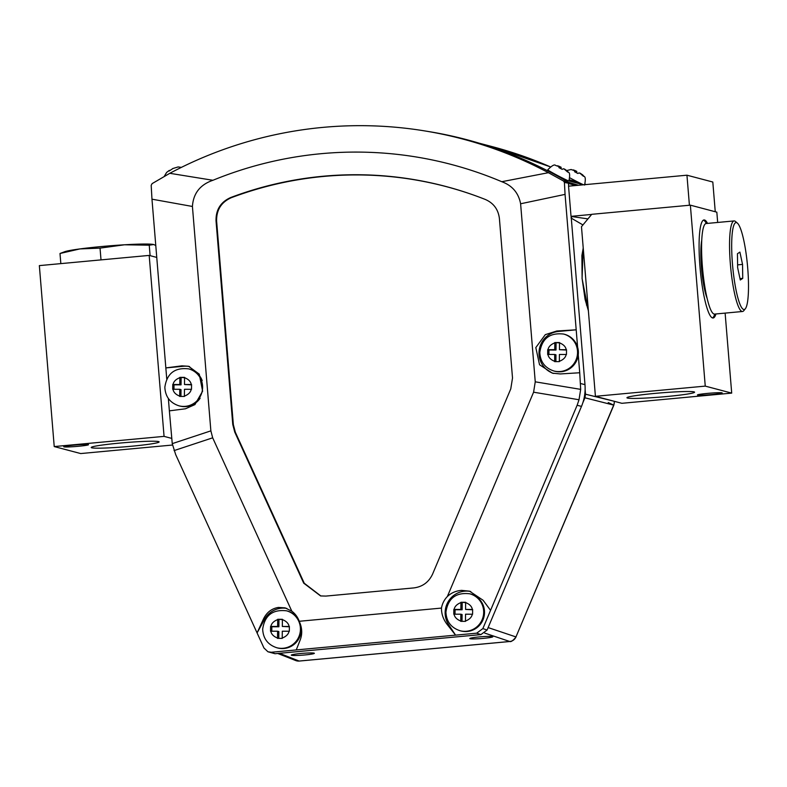 <?xml version="1.0" encoding="UTF-8"?>
<svg xmlns="http://www.w3.org/2000/svg" width="787" height="787" viewBox="0 0 787 787"><rect width="100%" height="100%" fill="white"/><g stroke="black" fill="none" stroke-linecap="round" stroke-linejoin="round"><path stroke-width="1.18" d="M91.735 447.803A34.077 2.086 -4.7 0 1 91.262 447.36A34.077 2.086 -4.7 0 1 123.136 442.786A34.077 2.086 -4.7 0 1 158.6 441.596A34.077 2.086 -4.7 0 1 159.053 441.792A34.077 2.086 -4.7 0 1 129.275 446.445A34.077 2.086 -4.7 0 1 91.735 447.803M63.914 446.849A12.435 0.757 -4.7 0 1 63.747 446.691A12.435 0.757 -4.7 0 1 75.375 445.019A12.435 0.757 -4.7 0 1 88.311 444.586A12.435 0.757 -4.7 0 1 88.478 444.655A12.435 0.757 -4.7 0 1 77.608 446.357A12.435 0.757 -4.7 0 1 63.914 446.849M172.52 445.029L80.687 453.558L54.224 446.563L39.35 265.613L149.186 255.411L156.761 257.418M54.224 446.563L164.06 436.372L149.186 255.411M171.635 438.369L164.06 436.372M694.065 391.877A33.939 2.076 -4.7 0 1 694.508 392.064A33.939 2.076 -4.7 0 1 664.848 396.697A33.939 2.076 -4.7 0 1 627.465 398.065A33.939 2.076 -4.7 0 1 626.993 397.622A33.939 2.076 -4.7 0 1 658.739 393.057A33.939 2.076 -4.7 0 1 694.065 391.877M721.994 392.821A12.405 0.757 -4.7 0 1 722.151 392.89A12.405 0.757 -4.7 0 1 711.31 394.582A12.405 0.757 -4.7 0 1 697.646 395.084A12.405 0.757 -4.7 0 1 697.469 394.917A12.405 0.757 -4.7 0 1 709.077 393.254A12.405 0.757 -4.7 0 1 721.994 392.821M706.352 223.508A49.237 8.362 84.7 0 0 703.421 220.134M715.954 313.964A49.237 8.362 -95.3 0 1 713.111 317.997A49.237 8.362 -95.3 0 1 699.968 266.704A49.237 8.362 -95.3 0 1 704.001 219.947A49.237 8.362 -95.3 0 1 707.543 223.4M701.748 240.261A33.939 5.765 84.7 0 0 701.443 267.521A33.939 5.765 84.7 0 0 707.149 298.46M725.122 313.108L731.703 393.107L705.25 386.112L595.415 396.314L581.475 226.705L591.726 214.32L690.366 205.161L716.829 212.156L717.675 222.455M731.703 393.107L621.868 403.308L595.415 396.314M690.366 205.161L705.25 386.112M712.501 317.928A49.237 8.362 84.7 0 0 714.763 314.072M178.019 166.972L172.638 168.585M172.825 168.585L169.785 170.612M169.195 171.015L169.49 170.385M564.141 169.107L566.876 170.622L568.342 172.225L567.673 172.048L564.515 169.303L563.354 168.733L562.203 169.362L558.888 167.592L560.236 167.011L555.917 165.565M557.54 165.762L559.36 166.382M559.931 166.667L561.101 167.238L561.161 168.684M566.876 170.622L564.21 168.959M560.236 167.011L559.744 167.946M560.354 168.231L560.905 167.188M577.471 183.194A11.933 0.492 -152.2 0 1 572.582 180.666M579.803 173.238L582.537 174.763L584.003 176.367L583.334 176.19L580.186 173.445L579.016 172.874L577.865 173.504L574.549 171.723L575.897 171.143L571.578 169.697M573.202 169.894L575.022 170.513M575.592 170.799L576.763 171.379L576.822 172.815M582.537 174.763L579.881 173.101M584.554 185.073C585.705 179.672 585.518 176.77 583.993 176.367L583.728 176.17M575.897 171.143L575.405 172.078M576.015 172.373L576.566 171.32M547.663 354.455L547.703 349.684L554.756 349.694L554.825 342.542L559.527 342.552L559.459 349.703L566.512 349.713L566.463 354.484L559.409 354.475L559.341 361.627L554.638 361.617L554.707 354.465L547.663 354.455M564.456 334.278A19.095 18.78 104.8 0 1 578.386 352.773A19.095 18.78 104.8 0 1 554.707 371.208L553.871 370.992A19.095 18.78 104.8 0 0 577.55 352.556A19.095 18.78 104.8 0 0 563.63 334.062L564.456 334.278M559.518 342.876L554.825 342.542M547.703 349.684L548.952 350.018L548.913 354.455M559.459 349.703L566.502 350.048M556.075 342.876L556.006 350.028L554.756 349.694M548.952 350.018L556.006 350.028M555.897 361.627L555.956 354.799L554.707 354.465M453.784 614.185L453.833 609.413L460.877 609.423L460.946 602.271L465.648 602.281L465.579 609.433L472.633 609.443L472.594 614.214L465.54 614.204L465.471 621.356L460.769 621.346L460.838 614.194L453.784 614.185M470.587 594.008A19.095 18.78 104.8 0 1 484.517 612.502A19.095 18.78 104.8 0 1 460.828 630.938L460.002 630.721A19.095 18.78 104.8 0 0 483.68 612.286A19.095 18.78 104.8 0 0 469.75 593.792L470.587 594.008M472.338 609.443C471.846 606.472 469.623 604.19 465.648 602.586L460.946 602.271M453.833 609.413L455.083 609.748L455.034 614.185M465.579 609.433L472.633 609.768M462.195 602.606L462.136 609.758L460.877 609.423M455.083 609.748L462.136 609.758M462.018 621.356L462.087 614.529L460.838 614.194M270.531 631.204L270.58 626.432L277.634 626.442L277.703 619.29L282.395 619.3L282.326 626.452L289.38 626.462L289.341 631.233L282.287 631.223L282.218 638.375L277.516 638.365L277.585 631.213L270.531 631.204M286.498 610.81A19.095 18.78 104.8 0 1 300.427 629.295A19.095 18.78 104.8 0 1 276.749 647.731C267.846 644.769 263.153 638.572 262.671 629.167C264.737 615.336 272.676 609.217 286.498 610.81L287.334 611.027A19.095 18.78 104.8 0 1 298.322 619.113M301.028 626.324A19.095 18.78 104.8 0 1 277.575 647.957L276.749 647.731M289.085 626.462C288.593 623.491 286.37 621.199 282.395 619.595L277.703 619.29M270.58 626.432L271.83 626.767L271.79 631.204M282.326 626.452L289.38 626.786M278.952 619.615L278.883 626.777L277.634 626.442M271.83 626.767L278.883 626.777M278.765 638.365L278.834 631.538L277.585 631.213M172.707 389.27L172.756 384.499L179.8 384.518L179.869 377.357L184.571 377.367L184.502 384.518L191.556 384.528L191.507 389.299L184.453 389.29L184.394 396.441L179.692 396.441L179.761 389.28L172.707 389.27M188.673 368.877A19.095 18.78 104.8 0 1 202.603 387.371A19.095 18.78 104.8 0 1 178.915 405.807C170.012 402.836 165.319 396.648 164.847 387.234C166.903 373.402 174.852 367.283 188.673 368.877L189.51 369.103A19.095 18.78 104.8 0 1 202.2 380.613M200.144 398.212A19.095 18.78 104.8 0 1 179.751 406.023L178.915 405.807M184.571 377.691L179.869 377.357M172.756 384.499L174.006 384.833L173.957 389.27M184.502 384.518L191.556 384.863M181.118 377.691L181.049 384.843L179.8 384.518M174.006 384.833L181.049 384.843M180.941 396.441L181.01 389.614L179.761 389.28M538.554 166.283A414.129 407.332 104.8 0 1 558.308 176.445L562.066 177.892M569.375 179.82L577.727 182.023M550.329 166.883A414.129 407.332 -75.2 0 0 492.111 146.598L478.83 143.096M470.774 591.519A21.583 21.229 -75.2 0 0 448.718 624.78L455.575 635.139L476.666 633.181L482.854 628.606L577.127 405.275L581.495 406.387C584.407 399.412 585.567 392.172 584.977 384.656L571.146 216.376M448.718 624.78L447.095 624.357C443.288 619.379 441.409 613.958 441.477 608.076A21.583 21.229 104.8 0 1 447.341 596.536C451.236 592.857 455.988 590.811 461.595 590.378L469.544 591.165L483.11 600.274L490.567 610.348M286.812 608.4A21.583 21.229 -75.2 0 0 264.589 619.29L257.083 632.945L263.458 618.995C266.714 612.355 271.702 608.499 278.441 607.426L285.14 607.869L291.81 611.184A21.583 21.229 104.8 0 1 299.217 621.287C302.129 627.633 302.493 633.761 300.3 639.683L296.246 649.934L271.289 652.256L275.017 653.722L480.906 634.607L487.094 630.033L581.495 406.387M189.618 366.594A21.583 21.229 -75.2 0 0 183.538 366.27L165.841 367.913L151.97 199.18L192.422 206.46C193.297 193.386 200.134 184.66 212.923 180.282A386.24 379.895 104.8 0 1 321.175 153.691A386.24 379.895 104.8 0 1 501.781 181.708C512.248 185.545 518.525 192.904 520.61 203.774L565.056 194.389L576.192 329.812L558.495 331.455A21.583 21.229 -75.2 0 0 553.605 373.461M212.923 180.282L169.795 173.307A413.736 406.938 104.8 0 1 322.896 127.386A413.736 406.938 104.8 0 1 424.518 130.878A413.736 406.938 104.8 0 1 548.411 172.697L563.561 181.04L564.417 182.446L565.056 194.389M192.422 206.46L210.867 430.863L172.255 443.642L175.678 454.591L263.95 647.976L267.944 651.774L275.017 653.722M568.657 186.175L568.411 183.194L567.535 181.777A414.129 407.332 -75.2 0 0 428.551 131.537L424.518 130.878M168.359 398.468L169.372 410.853L185.457 408.787L194.91 404.607L202.613 391.188L199.278 374.14L188.546 366.27L181.925 365.837L165.841 367.913L166.755 379.049M577.619 347.215L576.192 329.812L556.783 331.002L545.312 334.642L535.809 347.588L539.538 364.745L552.336 373.156L560.314 373.943L579.724 372.753L578.248 354.868M267.944 651.774L271.289 652.256M447.095 624.357L455.575 635.139L296.246 649.934M172.255 443.642L169.372 410.853M151.97 199.18L151.193 185.348L152.098 183.627L169.795 173.307M579.724 372.753L580.678 389.368L579.016 399.747L577.127 405.275M299.217 621.287L441.477 608.076M210.867 430.863L212.677 437.818L291.81 611.184M548.411 172.697L501.781 181.708M580.678 389.368L535.249 381.823L520.61 203.774M535.249 381.823L533.586 392.201L579.016 399.747M447.341 596.536L533.586 392.201M413.883 587.909L325.887 596.084L320.584 595.936L303.693 583.147L234.742 432.083L232.765 424.478L216.031 220.881C215.776 209.785 220.675 202.003 230.699 197.527A363.564 357.593 104.8 0 1 478.093 196.691A363.564 357.593 104.8 0 1 485.392 199.495C493.646 203.135 498.319 209.499 499.411 218.589L512.514 378.006L510.773 388.876L432.594 574.087C428.817 582.144 422.589 586.758 413.883 587.909M216.031 220.881L216.612 221.058L233.345 424.606L235.323 432.211L304.254 583.236L320.87 595.975M478.348 196.789A363.505 357.534 -75.2 0 0 231.289 197.704L230.699 197.527M216.612 221.058C216.366 209.962 221.255 202.17 231.289 197.704M608.223 402.55L613.722 405.118A7.516 7.368 -75.7 0 0 614.273 401.518L614.381 401.331M509.956 641.474A7.516 1.279 -95.3 0 1 509.848 641.503A7.516 1.279 -95.3 0 1 509.769 641.503A7.516 7.398 -75.2 0 0 515.957 636.929L613.84 405.128L614.411 401.596M483.346 638.375A11.559 0.905 -4.5 0 1 469.8 638.552A11.559 0.905 -4.5 0 1 479.283 636.909A11.559 0.905 -4.5 0 1 492.839 636.732A11.559 0.905 -4.5 0 1 483.346 638.375M304.854 654.951A11.559 0.905 -4.5 0 1 291.298 655.128A11.559 0.905 -4.5 0 1 300.791 653.485A11.559 0.905 -4.5 0 1 314.347 653.299A11.559 0.905 -4.5 0 1 304.854 654.951M492.239 146.638A414.129 407.332 104.8 0 1 492.367 146.667A414.129 407.332 104.8 0 1 550.369 166.864L492.367 146.667M585.016 184.02A414.129 407.332 104.8 0 1 586 184.571L585.026 184.02M583.531 184.797L568.893 180.931A11.933 0.492 -152.2 0 1 568.686 180.921A11.933 0.492 -152.2 0 1 557.176 175.314A11.933 0.492 -152.2 0 1 547.772 169.805C551.835 165.683 554.412 164.198 555.514 165.349M568.116 180.725L563.748 179.574A414.129 407.332 -75.2 0 0 560.452 177.705M571.018 217.999L572.031 216.622L571.028 216.346L568.548 186.185L686.943 175.196L689.422 205.25M578.534 185.26L567.968 182.141M571.028 216.346L591.627 214.438M686.943 175.196L712.806 182.023L715.255 211.742M587.938 218.894L571.706 216.523M516.075 636.939C513.085 640.559 510.999 642.084 509.848 641.503L299.237 661.06A7.516 1.279 84.7 0 1 299.158 661.06A7.516 1.279 -95.3 0 1 299.129 661.05A7.516 7.398 111.5 0 1 295.784 660.568L277.742 653.466M488.127 627.583L515.928 636.919A7.516 7.368 108.6 0 1 509.74 641.494L484.733 633.092M582.931 224.934L571.283 218.147M588.41 311.081L582.075 278.48L583.187 247.59M509.769 641.503A7.516 1.279 -95.3 0 1 509.74 641.494L299.129 661.05L279.474 653.308M79.871 248.928A45.479 2.784 175.3 0 0 64.878 251.663L59.999 253.483L79.871 248.928L100.038 248.121L124.494 244.787A45.479 2.784 175.3 0 0 79.871 248.928M153.19 244.423A45.479 2.784 175.3 0 0 153.121 244.413A45.479 2.784 175.3 0 0 124.494 244.787L149.245 245.19L153.672 244.531L155.777 245.485M153.121 244.413L153.672 244.531M60.835 263.615L59.999 253.483M101.011 259.887L100.038 248.121M150.11 255.657L149.245 245.19M745.338 308.75L743.774 310.698A45.479 7.722 -95.3 0 1 742.515 311.495A45.479 7.722 -95.3 0 1 732.254 280.615A45.479 7.722 -95.3 0 1 730.434 229.656A45.479 7.722 -95.3 0 1 734.104 220.931A45.479 7.722 -95.3 0 1 735.491 221.491L737.389 223.115A43.659 7.417 -95.3 0 1 746.41 255.844A43.659 7.417 -95.3 0 1 747.65 301.136A43.659 7.417 -95.3 0 1 745.338 308.75A43.659 7.417 -95.3 0 1 734.822 283.389A43.659 7.417 -95.3 0 1 732.53 230.955A43.659 7.417 -95.3 0 1 737.389 223.115M734.104 220.931L706.136 223.528A45.479 7.722 84.7 0 0 702.466 232.254A45.479 7.722 84.7 0 0 704.286 283.212A45.479 7.722 84.7 0 0 714.547 314.092L742.515 311.495M737.645 267.688L737.439 253.739L739.888 252.096L742.544 264.402L742.741 278.362L740.292 280.005L737.645 267.688M742.741 278.362L739.996 278.618M742.544 264.402L737.596 264.865M564.515 169.303L563.354 168.733M560.039 166.952L559.262 166.49M564.407 169.018L565.184 169.48M583.6 184.788A11.933 0.492 -152.2 0 1 569.818 177.823M580.186 173.445L579.016 172.874M575.7 171.094L574.923 170.622M580.078 173.15L580.845 173.622M566.168 354.484C565.617 357.455 563.344 359.728 559.341 361.322M554.648 361.322C550.674 359.718 548.441 357.426 547.959 354.455M547.998 349.684C548.549 346.723 550.821 344.44 554.815 342.847M559.518 342.857C563.492 344.46 565.725 346.742 566.207 349.713M472.289 614.214C471.747 617.185 469.475 619.458 465.471 621.051M460.769 621.051C456.794 619.438 454.571 617.156 454.079 614.185M454.129 609.413C454.67 606.452 456.942 604.17 460.946 602.576M289.036 631.233C288.495 634.194 286.222 636.476 282.218 638.07M277.516 638.06C273.542 636.457 271.318 634.174 270.836 631.204M270.876 626.432C271.417 623.461 273.689 621.179 277.693 619.595M191.211 389.299C190.67 392.27 188.398 394.553 184.394 396.136M179.692 396.136C175.717 394.533 173.494 392.241 173.002 389.27M173.051 384.509C173.593 381.538 175.865 379.255 179.869 377.662M184.571 377.671C188.546 379.275 190.769 381.557 191.261 384.528M480.906 634.607L476.666 633.181M563.561 181.04L567.535 181.777M580.609 383.544L584.977 384.656M568.411 183.194L564.417 182.446M482.854 628.606L487.094 630.033M181.925 365.837L183.538 366.27M556.783 331.002L558.495 331.455M263.458 618.995L264.589 619.29M174.065 450.597L212.677 437.818M303.693 583.147L304.254 583.236M233.345 424.606L232.765 424.478M235.323 432.211L234.742 432.083M584.771 394.189L585.508 394.198L584.928 397.789L613.693 405.108A7.516 7.398 -75.2 0 0 614.293 401.518M295.784 660.568L299.237 661.06A7.516 1.279 84.7 0 0 299.316 661.041M582.892 402.639L584.928 397.789L584.22 397.524M575.572 185.535L568.43 183.43M585.115 389.476L585.508 394.198L614.254 401.291M613.693 405.108L515.957 636.929M586.472 305.1L587.909 304.962M581.849 255.952L583.856 255.775M164.296 176.318L166.608 172.442L169.303 170.405M181.364 167.385L178.157 166.933M568.893 180.931C570.044 175.531 569.857 172.628 568.332 172.225M566.768 170.533L571.175 169.49M563.63 334.062C549.798 332.468 541.859 338.587 539.803 352.419C540.276 361.833 544.968 368.021 553.871 370.992M469.75 593.792C455.929 592.198 447.98 598.317 445.924 612.148C446.406 621.563 451.089 627.751 460.002 630.721M588.371 310.688L585.095 299.444L582.114 278.588L581.888 255.549L583.226 248.082"/></g></svg>

